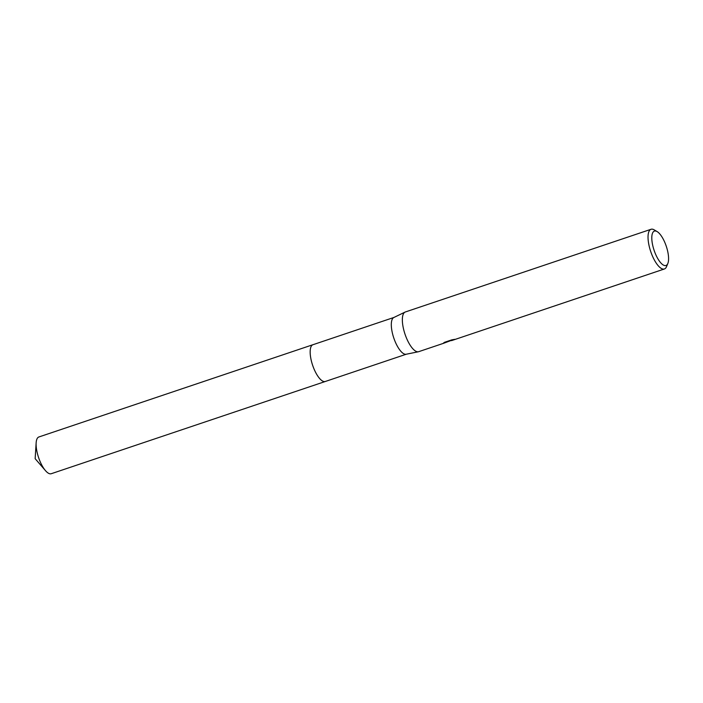 <?xml version="1.0" encoding="UTF-8"?>
<svg xmlns="http://www.w3.org/2000/svg" width="703" height="703" viewBox="0 0 703 703"><rect width="100%" height="100%" fill="white"/><g stroke="black" fill="none" stroke-linecap="round" stroke-linejoin="round"><path stroke-width="1.05" d="M325.489 381.413A19.394 6.854 -108.6 0 1 325.322 381.483A19.394 6.854 -108.6 0 1 312.809 365.78A19.394 6.854 -108.6 0 1 312.607 344.857A19.394 6.854 -108.6 0 1 312.949 344.716L393.944 317.448M325.436 381.43A19.394 6.854 -108.6 0 1 312.861 365.955A19.394 6.854 -108.6 0 1 312.598 344.857A19.394 6.854 -108.6 0 1 313.063 344.672M443.452 343.336L418.716 351.667A20.941 7.399 -108.6 0 1 418.399 351.755L406.167 354.242A19.394 6.854 -108.6 0 1 393.812 338.064A19.394 6.854 -108.6 0 1 393.742 317.545A19.394 6.854 -108.6 0 1 393.803 317.519A19.394 6.854 -108.6 0 1 393.865 317.492M418.399 351.755A20.941 7.399 -108.6 0 1 405.051 334.285A20.941 7.399 -108.6 0 1 404.981 312.132A20.941 7.399 -108.6 0 1 405.051 312.097A20.941 7.399 -108.6 0 1 405.35 311.974L651.04 229.283A20.941 7.399 -108.6 0 1 654.185 229.855L657.129 231.595A18.146 6.415 -108.6 0 1 666.268 246.243A18.146 6.415 -108.6 0 1 667.85 263.449A18.146 6.415 -108.6 0 1 666.303 265.356A18.146 6.415 -108.6 0 1 654.431 251.27A18.146 6.415 -108.6 0 1 654.08 231.225A18.146 6.415 -108.6 0 1 657.129 231.595M451.388 340.384L448.927 341.306M667.85 263.449L666.549 266.613A20.941 7.399 -108.6 0 1 664.766 268.818A20.941 7.399 -108.6 0 1 664.397 268.977A20.941 7.399 -108.6 0 1 650.881 252.026A20.941 7.399 -108.6 0 1 650.67 229.433A20.941 7.399 -108.6 0 1 651.04 229.283M443.391 343.363L449.34 341.14L443.408 343.134L444.472 342.326L451.792 339.865L454.92 339.312L451.572 340.612L664.397 268.977M312.94 344.707A19.394 6.854 -108.6 0 0 312.976 366.272A19.394 6.854 -108.6 0 0 325.322 381.483L51.257 473.717A19.394 6.854 -108.6 0 1 45.502 470.667A19.394 6.854 -108.6 0 1 38.92 458.523A19.394 6.854 -108.6 0 1 36.143 442.881A19.394 6.854 -108.6 0 1 38.893 436.967L312.94 344.707A19.394 6.854 -108.6 0 1 313.116 344.655M325.322 381.474L406.316 354.207M451.475 340.63L451.264 340.041M393.803 317.519L405.051 312.097M36.143 442.881L35.15 458.681L45.502 470.667"/></g></svg>
